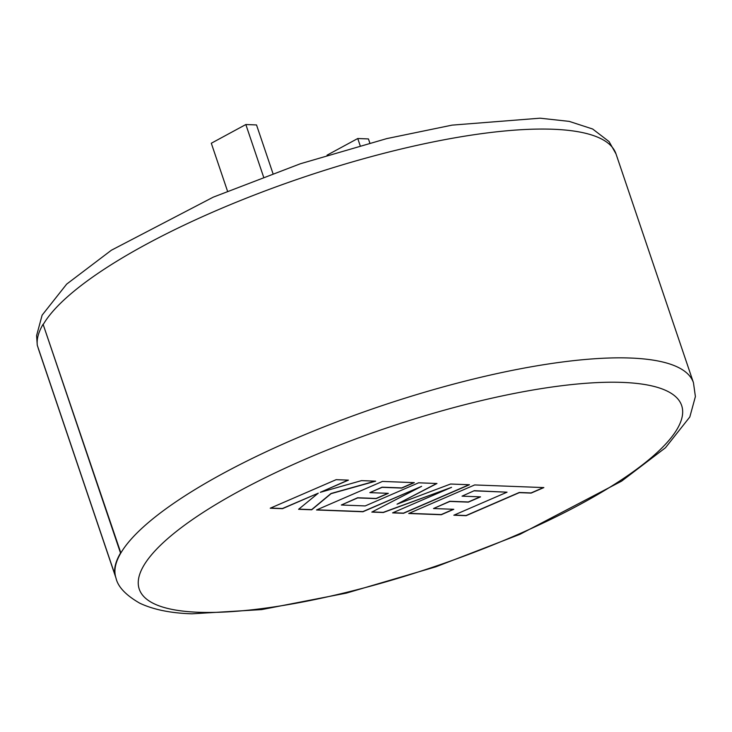 <?xml version="1.0" encoding="UTF-8"?>
<svg xmlns="http://www.w3.org/2000/svg" width="732" height="732" viewBox="0 0 732 732"><rect width="100%" height="100%" fill="white"/><g stroke="black" fill="none" stroke-linecap="round" stroke-linejoin="round"><path stroke-width="1.1" d="M38.055 347.554A304.805 78.068 161.3 0 0 38.567 349.329L116.004 578.115A304.805 78.068 -18.7 0 1 115.08 573.989A304.805 78.068 -18.7 0 1 120.862 552.962L43.087 324.267A305.162 78.159 161.3 0 0 37.295 345.312L114.732 574.098A305.162 78.159 -18.7 0 1 120.524 553.044L43.087 324.267M474.336 490.843L507.047 492.178L453.84 515.209L466.119 515.685L519.317 492.645L531.121 493.094L543.849 487.585L474.665 484.941L408.721 513.489L441.277 514.733L453.794 509.298L433.509 508.53L449.878 501.429L468.37 502.134L480.54 496.863L462.048 496.159L474.281 490.678L507.047 492.178M469.468 484.749L450.573 484.026L397.046 504.174L436.958 483.504L418.603 482.809L365.213 505.922L341.322 505.016L357.683 497.916L376.175 498.62L388.353 493.341L369.852 492.636L382.141 487.329L401.777 488.079L414.303 482.644L382.461 481.427L316.508 509.975L362.944 511.75L421.632 486.332L371.81 512.089L383.303 512.519L451.553 487.338L392.581 512.876L403.533 513.297L469.468 484.749M336.171 479.661L270.236 508.209L282.488 508.676L318.274 493.176L298.592 509.289L311.704 509.792L331.084 493.661L375.672 481.171L361.489 480.631L320.342 492.307L348.441 480.128L336.171 479.661M263.538 176.851L245.833 124.531L211.301 143.243L227.496 191.098M245.833 124.531L256.52 124.943L272.917 173.383M327.039 155.175L357.756 138.522L360.126 145.531M357.756 138.522L368.443 138.934L369.797 142.932M116.004 578.115C117.944 586.826 125.849 595.18 139.72 603.168C153.372 609.628 170.785 613.178 191.958 613.809L261.69 609.591L346.346 593.121L435.979 566.769L519.93 534.333L621.596 481.153L665.47 447.746L689.818 416.975L695.4 396.561L693.442 382.671A304.805 78.068 -18.7 0 0 630.481 358.04A304.805 78.068 -18.7 0 0 336.555 421.98A304.805 78.068 -18.7 0 0 120.862 552.962L120.524 553.044M320.342 492.307L348.039 480.119M298.775 509.133L311.649 509.628L331.02 493.496L375.104 481.144M270.575 508.063L282.433 508.511L318.274 493.176M392.928 512.729L403.478 513.132L469.075 484.73M372.103 511.933L383.248 512.363L451.553 487.338M316.855 509.829L362.889 511.586L421.632 486.332M369.852 492.636L382.086 487.164L401.722 487.915L413.9 482.626M341.322 505.016L357.628 497.751L376.12 498.455L387.951 493.331M397.046 504.174L436.611 483.495M462.048 496.159L474.281 490.678M433.509 508.53L449.823 501.264L468.315 501.969L480.146 496.845M409.06 513.342L441.222 514.569L453.401 509.289M454.179 515.063L466.055 515.52L519.263 492.48L531.066 492.929L543.455 487.567M198.399 612.263A286.303 73.328 161.3 0 0 581.126 503.845A286.303 73.328 161.3 0 0 622.511 382.406A286.303 73.328 161.3 0 0 239.785 490.824A286.303 73.328 161.3 0 0 198.399 612.263M37.176 343.921L36.6 335.558L42.117 315.172L66.676 284.117L111.383 250.225L213.232 197.164L300.413 163.748L386.798 138.595L452.047 125.135L540.042 118.191L569.221 121.384L592.664 129.015L609.079 141.605L615.996 153.885A304.805 78.068 161.3 0 0 553.044 129.253A304.805 78.068 161.3 0 0 259.11 193.193A304.805 78.068 161.3 0 0 43.426 324.175M693.442 382.671L615.996 153.885M37.835 346.913L38.567 349.329"/></g></svg>
